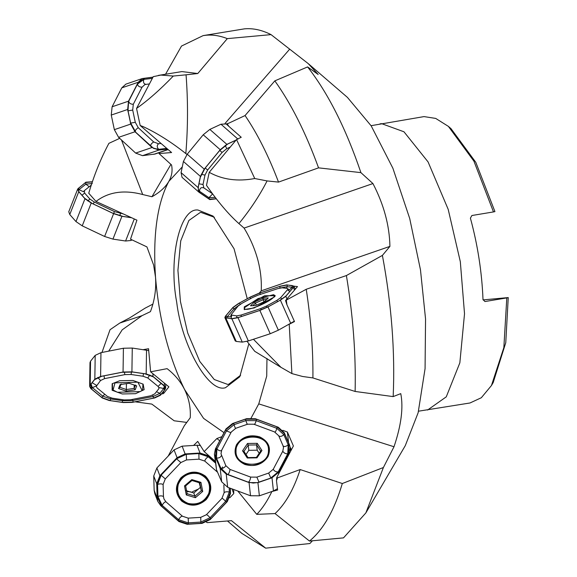 <?xml version="1.0" encoding="UTF-8"?>
<svg xmlns="http://www.w3.org/2000/svg" width="577" height="577" viewBox="0 0 577 577"><rect width="100%" height="100%" fill="white"/><g stroke="black" fill="none" stroke-linecap="round" stroke-linejoin="round"><path stroke-width="0.87" d="M248.629 344.512L239.787 376.759L225.484 387.708C208.759 393.283 181.914 346.2 176.677 302.096C168.304 258.287 180.017 207.648 197.976 210.021L213.086 216.087L234.06 248.774L247.252 298.727M214.392 217.262L201.056 212.451L200.096 212.574L188.874 220.486L180.731 240.897L177.925 270.332L180.442 301.555L187.72 332.987L199.786 361.44L214.255 379.522L227.677 384.405L228.636 384.282L240.645 375.223M448.379 126.377L450.976 128.613L475.816 162.353L494.936 211.6L493.486 211.925L473.919 161.156L448.379 126.377L435.714 118.422L424.023 116.597L371.076 125.685M186.97 491.51L191.102 491.921M192.429 491.748L197.709 489.354M101.978 352.468L110.034 329.727L119.828 323.026L142.036 315.655L150.446 311.63C154.658 300.444 156.345 288.962 155.516 277.191L153.633 265.074L146.926 246.906L130.525 239.181L136.922 220.169L95.998 201.445L88.75 193.223C94.058 175.213 100.773 158.588 108.902 143.341L119.684 138.365M219.736 440.763L216.865 438.52L204.193 451.618L197.731 441.398L193.583 445.451M221.907 436.652L216.865 438.52M227.497 520.995L242.015 533.501L265.665 548.15L309.856 543.541L312.424 540.8M308.255 63.636L347.404 97.369L371.199 125.88L392.879 168.217L409.72 218.532L420.467 269.791L425.552 318.987L425.069 368.667L418.137 412.75L405.285 445.646L365.854 512.924L343.51 537.879L309.474 541.053L275.049 513.573C285.327 504.125 293.7 489.447 300.17 469.555L342.32 483.519L383.402 467.514L394.004 446.749C401.26 425.242 403.511 407.535 400.77 393.637L393.168 396.601C395.173 351.653 391.588 304.591 382.4 255.402L389.922 246.386C389.497 225.448 383.835 204.51 372.937 183.565L360.913 172.631L318.554 167.857L278.518 182.094C268.572 155.891 257.421 133.713 245.066 115.551L274.825 80.867L307.599 66.918L318.172 74.483L308.255 63.636L271.046 34.627C261.908 29.997 253.043 28.071 244.468 28.85L203.133 35.615L181.51 46.052L165.563 74.209M182.282 166.883L168.866 181.337C171.838 176.086 172.732 170.626 171.549 164.95L159.036 153.561L171.6 152.544L140.168 125.49L136.547 108.44L153.258 76.647L160.875 75.082L173.295 76.049L186.054 74.815C188.059 101.04 187.987 127.286 185.823 153.561C171.593 142.267 157.463 133.323 143.442 126.745L140.168 125.49M271.046 34.627L227.309 38.63C220.01 35.738 212.906 34.613 206.011 35.24L203.133 35.615M227.309 38.63L197.774 73.531L181.914 71.584L158.35 75.407M197.774 73.531L186.054 74.815M418.527 411.192L469.988 402.984L481.333 397.733L491.453 385.523L503.844 347.635L506.801 297.905L485.055 301.519M484.925 301.526L483.007 299.528C481.903 272.113 477.706 244.98 470.406 218.135L471.885 215.517L493.486 211.925M483.05 299.903L508.243 297.581L505.762 342.709L493.184 382.573L491.453 385.523M209.22 172.328C222.455 179.663 237.623 181.733 254.738 178.524L267.086 180.926C259.657 195.466 250.267 209.689 238.914 223.595C228.73 214.557 217.926 201.813 206.487 185.361L209.22 172.328L236.534 139.54L241.236 137.276L226.494 124.257L245.066 115.551M288.666 324.57L294.486 321.54L286.935 304.764L285.55 300.53L306.228 289.272L346.395 275.554L382.4 255.402M228.853 126.421L227.057 123.601M286.935 304.764L286.307 300.271M271.075 491.777L277.616 490.024L276.484 480.648L276.708 477.59L277.508 477.864L300.17 469.555M276.484 480.648L277.508 477.864M206.508 522.243L207.266 522.639L231.456 520.656L265.665 548.15M206.624 522.113L207.266 522.639M168.181 456.09L184.308 425.718L190.251 417.719C190.807 407.715 188.888 398.26 184.496 389.36C180.442 381.368 174.636 374.466 167.092 368.653L150.619 371.826L148.549 348.724L143.24 349.669M253.44 339.276L280.97 367.325L291.89 373.593L289.228 324.382M136.547 108.44C147.885 100.47 160.139 89.673 173.295 76.049M254.738 178.524L236.534 139.54M237.789 491.02L256.779 514.367C262.304 508.582 267.266 501.124 271.666 491.986M291.89 373.593L302.6 376.485L312.907 377.928C313.174 349.337 310.953 319.788 306.228 289.272M152.883 304.115L145.051 308.19L129.558 317.956L119.828 323.026M135.148 401.816L151.823 404.088L174.16 420.784L186.76 422.414M278.518 182.094L267.086 180.926M256.779 514.367L275.049 513.573M393.168 396.601L355.122 391.458L312.907 377.928M355.122 391.458C355.966 354.264 353.059 315.633 346.395 275.554M318.554 167.857C305.796 132.811 291.219 103.817 274.825 80.867M309.474 541.053C323.286 529.722 334.234 510.544 342.32 483.519M360.913 172.631C345.847 128.354 328.068 93.113 307.599 66.918M365.854 512.924L383.402 467.514M266.963 358.476L266.718 376.117L258.763 403.886L250.901 418.462M238.914 223.595L244.078 228.081C250.317 238.308 254.969 249.17 258.042 260.674C260.66 271.017 261.72 281.071 261.237 290.837L259.217 293.166M280.97 367.325L254.731 351.306L247.057 341.353M121.48 139.995L142.707 194.536L151.946 196.743C159.786 192.386 165.426 187.258 168.866 181.337C157.211 203.162 152.761 235.113 155.516 277.191C159.108 319.586 168.765 356.975 184.496 389.36L203.58 418.375L224.006 432.671M142.036 315.655L122.18 329.849L108.7 351.141M185.823 153.561L186.998 154.463M142.707 194.536C124.012 189.588 108.44 191.896 95.998 201.445M215.178 461.211L204.193 451.618M231.94 488.849L233.764 493.587L229.725 497.836M233.764 493.587L233.649 489.484M372.937 183.565L244.078 228.081M389.922 246.386L261.237 290.837M293.953 286.185L297.494 286.589L285.55 300.53M289.495 49.384L225.095 123.384M170.922 164.373L151.946 196.743M159.577 152.501L159.036 153.561M163.551 391.336L163.522 393.586L168.902 386.835L150.619 371.826M163.522 393.586L161.43 393.997M276.708 477.59L293.39 445.971L287.404 432.036L282.78 430.319M394.004 446.749L258.763 403.886M288.572 442.703L287.404 432.036M291.327 449.88L290.065 446.951M506.801 297.905L508.243 297.581M119.727 380.726L133.006 380.467L143.139 384.152L144.156 389.67L135.53 393.694L122.252 393.961L112.118 390.268L112.147 383.741L119.727 380.726M100.961 352.662L100.6 376.456L94.837 379.168L90.2 384.982L89.63 386.424L89.99 362.63L90.553 361.188L95.191 355.374L100.961 352.662L123.413 348.241L132.27 348.061L148.758 350.585M100.6 376.456L123.052 372.028L123.413 348.241M152.97 373.759L152.927 376.399L164.366 385.789L164.402 383.142M164.366 385.789L165.628 388.004L165.058 389.446L160.42 395.259L154.658 397.964L132.205 402.393L123.348 402.573L109.082 400.481L102.331 398.022L90.892 388.638L89.63 386.424M160.673 394.776L153.525 398.13L133.215 402.14L122.245 402.357L110.265 400.604L101.898 397.553L91.548 389.064L90.69 384.534L94.585 379.652L101.732 376.291L122.043 372.288L133.013 372.071L144.993 373.824L153.359 376.875L164.791 386.54L164.568 389.893L160.673 394.776L159.887 393.326L153.165 396.486L153.525 398.13M152.927 376.399L146.176 373.939L131.909 371.855L123.052 372.028M154.723 393.903L150.691 395.8L130.373 399.803L124.178 399.933L112.198 398.173L107.473 396.457L97.124 387.96L96.236 386.41L100.535 380.517L104.567 378.627L124.884 374.617L131.08 374.495L143.06 376.247L147.784 377.971L158.134 386.46L159.014 388.011L158.617 389.021L154.723 393.903M115.003 382.847L113.092 390.016L117.405 392.281L140.254 391.581L142.079 390.449L137.853 382.147L115.003 382.847M113.092 390.016L112.58 389.583L112.421 383.539M135.177 389.821L126.111 391.141L118.559 388.53L120.081 384.599L129.147 383.279L136.699 385.89L135.177 389.821L134.153 388.408L135.465 385.018M142.937 383.993L142.598 390.038L142.079 390.449M134.203 385.032L134.153 388.408L126.334 389.547L126.421 383.676M121.141 383.907L119.828 387.29L126.334 389.547L126.111 391.141M118.559 388.53L119.828 387.29M178.387 484.031C176.122 493.256 179.411 499.732 188.253 503.454C197.774 505.301 204.633 501.903 208.831 493.263C211.095 484.045 207.807 477.568 198.964 473.84C189.444 472 182.584 475.398 178.387 484.031M187.994 503.815C178.841 499.956 175.43 493.248 177.774 483.699C182.123 474.756 189.227 471.236 199.087 473.14C208.247 476.999 211.651 483.706 209.314 493.256C204.965 502.199 197.861 505.719 187.994 503.815M202.715 491.409L195.387 497.699L186.284 494.936L184.503 485.892L191.831 479.602L200.933 482.365L202.715 491.409L201.323 490.681L199.793 482.884L191.946 480.504L185.628 485.928L187.164 493.724L195.012 496.105L201.323 490.681L199.166 482.697M185.96 490.616L193.807 492.996L200.125 487.572M193.807 492.996L195.387 497.699M199.793 482.884L200.933 482.365M191.946 480.504L191.831 479.602M185.628 485.928L184.503 485.892M186.284 494.936L187.164 493.724M236.029 450.911C234.832 469.014 269.055 468.481 268.471 450.413C269.661 432.317 235.445 432.844 236.029 450.911M252.034 465.48C241.922 464.716 236.404 459.956 235.481 451.214C236.7 442.436 242.383 437.51 252.524 436.428C262.643 437.2 268.161 441.953 269.077 450.695C267.865 459.472 262.182 464.398 252.034 465.48M261.944 450.514L256.974 457.849L247.273 458.001L242.549 450.81L247.519 443.475L257.219 443.324L261.944 450.514L260.674 451.12L256.599 444.925L248.24 445.055L243.948 451.38L248.023 457.575L256.39 457.446L260.674 451.12M259.21 453.284L257.176 450.197L248.817 450.327L245.997 454.488M248.817 450.327L248.24 445.055L247.519 443.475M257.176 450.197L256.599 444.925L257.219 443.324M256.974 457.849L256.39 457.446M243.948 451.38L242.549 450.81M247.273 458.001L248.023 457.575M244.533 308.421C245.355 313.051 276.708 299.196 274.248 295.294L273.534 294.696L258.114 298.547L244.598 307.57L244.533 308.421M244.641 309.64L244.23 309.178L244.598 307.57M273.534 294.696L275.005 295.575L275.041 296.116M268.276 297.934L264.49 301.605L255.604 305.536L250.505 305.781L254.284 302.11L263.17 298.179L268.276 297.934M256.376 305.197L255.452 303.105L252.813 305.673M264.035 301.807L263.112 299.723L255.452 303.105L254.284 302.11M266.61 299.55L263.112 299.723L263.17 298.179M181.041 477.677C189.004 470.854 197.154 470.349 205.484 476.169C212.307 483.576 212.538 491.395 206.177 499.617C198.214 506.447 190.071 506.952 181.733 501.132C174.91 493.724 174.68 485.906 181.041 477.677M156.879 467.969L159.879 475.744L156.735 483.771L157.153 498.066L157.853 501.528L154.852 493.753L154.153 490.291L153.734 475.996L156.879 467.969L174.066 449.901L182.123 446.158L197.017 445.235L200.435 445.516M159.879 475.744L177.067 457.676L174.066 449.901M207.929 454.878L208.261 455.743L215.25 461.845M230.331 488.25L230.49 493.53L227.345 501.55L210.151 519.625L202.094 523.368L187.2 524.291L178.957 521.558L160.759 505.676L157.853 501.528M230.209 488.207L230.331 492.39L226.429 502.336L210.879 518.687L200.904 523.325L188.39 524.096L178.17 520.706L161.711 506.339L157.247 496.912L156.894 484.911L160.788 474.965L176.338 458.614L186.321 453.976L198.827 453.205L209.047 456.595L215.271 462.026M208.261 455.743L200.017 453.01L185.123 453.933L177.067 457.676M223.883 484.932L224.114 492.772L221.914 498.391C222.369 498.182 223.609 499.177 225.65 501.37L226.429 502.336M221.914 498.391L206.364 514.742L200.724 517.36L188.21 518.132L182.44 516.22L165.981 501.853L163.947 498.954L163.457 496.53L163.103 484.521L165.303 478.903L180.861 462.559L186.494 459.941L199.007 459.162L204.777 461.081L217.558 472.238M236.476 444.795C241.878 436.825 249.574 434.171 259.549 436.825C268.593 441.246 271.421 447.81 268.024 456.53C262.614 464.499 254.926 467.154 244.951 464.499C235.899 460.085 233.079 453.515 236.476 444.795M216.512 469.793L214.399 454.128L220.219 468.625L226.234 474.092L227.684 487.269L221.676 481.802L216.512 469.793L215.055 456.616M277.4 488.733L273.44 490.962L259.376 495.816L250.519 495.758L227.684 487.269M214.399 454.128L215.423 448.949L225.989 428.92L232.509 423.54L246.567 418.686L255.431 418.743L278.265 427.24L284.273 432.7L289.438 444.708L290.094 447.197L289.077 452.375L278.511 472.404L278.669 473.868M250.519 495.758L249.069 482.581L226.234 474.092M288.911 443.785L288.464 453.291L278.9 471.409L270.822 478.073L257.623 482.567L253.173 483.057L248.031 482.076L227.374 474.395L219.924 467.622L215.589 457.539L216.036 448.033L225.593 429.915L233.678 423.251L245.485 419.169L256.469 419.248L277.126 426.93L284.569 433.702L288.911 443.785L288.19 444.802L287.772 453.738L288.464 453.291M249.069 482.581L257.926 482.646L271.991 477.785L278.511 472.404M282.788 451.185L273.231 469.303L268.666 473.068L256.859 477.143L250.656 477.1L229.999 469.418L225.787 465.596L220.991 453.767L221.705 450.147L231.269 432.022L235.834 428.257L247.641 424.182L253.844 424.225L274.501 431.906L278.705 435.729L283.04 445.812L283.502 447.557L282.788 451.185C283.963 453.096 285.629 453.948 287.772 453.738L278.215 471.863L270.606 478.131L257.558 482.581M244.287 306.841L264.619 295.756L275.236 295.734L274.486 296.874L254.161 307.959L244.23 309.532L244.287 306.841M236.245 341.433L235.228 340.92L224.871 317.638L231.911 318.829L238.005 317.667L248.362 340.949L242.268 342.111L236.245 341.433L225.888 318.151M294.32 321.201L278.359 330.188L270.224 333.73L248.362 340.949M224.871 317.638L225.405 316.246L232.971 307.411L238.388 303.567L250.771 296.809L258.914 293.267L280.775 286.048L286.87 284.887L293.909 286.077L293.368 287.469L285.803 296.304L286.957 298.886M270.224 333.73L259.866 310.448L238.005 317.667M292.301 285.572L293.621 286.625L292.9 287.93L286.055 295.914L279.347 300.689L268.947 306.358L258.864 310.751L239.087 317.278L231.528 318.713L225.492 317.84L225.874 315.792L232.719 307.801L239.426 303.026L249.834 297.357L259.917 292.965L279.694 286.437L287.252 285.002L292.301 285.572L292.178 287.252L293.166 287.591M259.866 310.448L268.002 306.906L280.393 300.148L285.803 296.304M287.476 289.719L280.631 297.71L276.837 300.401L266.437 306.077L260.739 308.558L240.962 315.085L236.7 315.9L230.93 314.97L238.15 306.005L241.936 303.314L252.344 297.638L258.042 295.157L277.811 288.63L282.081 287.815L287.137 288.385L287.851 288.745L287.476 289.719L289.791 291.558M236.123 140.031L226.855 144.351L220.234 149.717L204.229 169.133L200.428 176.411L198.084 187.568L199.043 192.278L209.783 199.592L216.346 198.813M236.007 140.168L227.727 144.026L219.527 150.676L205.044 168.239L200.334 177.262L198.365 186.631L198.3 190.266L199.909 192.74L209.364 199.159L216.303 198.748M220.234 149.717L203.219 134.78L187.215 154.196L204.229 169.133M199.043 192.278L182.036 177.341L181.077 172.638L183.414 161.473L187.215 154.196M203.219 134.78L209.84 129.414L220.984 124.228L226.545 123.918M230.245 147.056L226.754 148.678L222.116 152.436L207.641 169.999L204.979 175.098L203.01 184.467L203.883 187.922L212.545 193.8M203.681 187.756L203.883 187.922C201.185 187.027 199.729 188.138 199.498 191.254L199.909 192.74M153.006 77.13L142.31 78.544L138.199 82.273L128.512 101.191L127.661 109.479L130.763 124.069L135.004 131.751L152.054 147.503L158.906 150.078L167.561 149.054M152.934 77.26L144.575 78.248L137.816 83.254L128.613 101.35L128 110.633L130.604 122.894L135.869 132.407L153.626 148.412L159.786 149.854L167.438 148.945M135.004 131.751L118.602 137.333L135.645 153.085L152.054 147.503M138.199 82.273L121.79 87.855L112.111 106.774L128.512 101.191M168.167 149.58L155.09 154.023L142.497 155.66L135.645 153.085M118.602 137.333L114.354 129.652L111.253 115.061L112.111 106.774M121.79 87.855L125.901 84.127L142.31 78.544M149.4 83.925L144.928 84.552L142.05 87.163L133.294 104.278L132.696 110.077L135.299 122.338L138.271 127.712L153.691 141.964L158.487 143.767L161.077 143.457M92.248 181.769L85.886 182.195L77.751 188.931L78.768 191.708L84.97 198.755L91.231 203.032L113.611 213.656L121.935 216.296L131.664 217.76M92.457 181.849L85.627 182.534L78.71 188.052L78.032 189.941L79.366 192.292L84.581 198.207L92.334 203.508L112.587 213.122L122.894 216.389L131.498 217.688M91.231 203.032L82.23 225.852L104.617 236.476L113.611 213.656M131.433 239.606L131.094 240.465L131.895 239.823M131.094 240.465L125.584 241.013L112.941 239.109L104.617 236.476M82.23 225.852L75.976 221.568L69.767 214.529L68.757 211.745L77.751 188.931M91.188 185.174L84.271 190.691L84.639 193.086L89.853 199L94.231 201.993L114.484 211.608L123.218 213.887M84.271 190.691L83.499 191.737L78.962 189.689L78.306 190.749M427.564 410.038L446.266 396.846L459.847 362.832L464.521 313.765L460.323 261.727L448.192 209.35L428.076 161.928L403.965 131.787L381.599 123.644L379.998 123.853M90.899 388.444L90.957 384.34M132.27 348.061L131.909 371.855M146.176 373.939L146.536 350.152M90.553 361.188L90.2 384.982M94.837 379.168L95.191 355.374M152.739 395.216L153.165 396.486L132.854 400.488L122.526 400.698L110.546 398.945L102.67 396.074L92.327 387.585L91.058 384.066M156.475 391.711L159.887 393.326L163.781 388.444L164.568 389.893M159.014 388.011L159.115 387.607L163.781 388.444L164.301 385.919M158.134 386.46L161.149 383.265M147.784 377.971L149.84 374.992M143.06 376.247L143.478 373.6M131.08 374.495L131.484 371.884M124.884 374.617L124.329 371.934M104.567 378.627L103.975 375.851M100.535 380.517L97.773 377.466M96.64 385.407L92.132 382.717M96.193 386.092L92.327 387.585L91.548 389.064M104.884 394.329L102.67 396.074L101.898 397.553M110.784 397.906L110.265 400.604M122.742 399.717L122.245 402.357M132.501 399.385L133.215 402.14M182.123 446.158L185.123 453.933M200.017 453.01L197.017 445.235M154.153 490.291L157.153 498.066M156.735 483.771L153.734 475.996M224.114 492.772C224.864 491.799 226.602 491.539 229.314 492.008L225.65 501.37L210.1 517.713L200.709 522.077L188.196 522.849L178.589 519.661L162.123 505.301L157.918 496.429L157.564 484.42L161.235 475.066L176.786 458.715L186.176 454.351L198.683 453.58L208.297 456.768L215.372 462.942M229.192 487.825L229.314 492.008L230.331 492.39M204.777 461.081C205.181 459.371 206.357 457.936 208.297 456.768L209.047 456.595M199.007 459.162L198.827 453.205M186.494 459.941L186.321 453.976M180.861 462.559L176.338 458.614M165.303 478.903L160.788 474.965M163.103 484.521C161.654 483.685 159.807 483.649 157.564 484.42L156.894 484.911M163.457 496.53C162.007 495.686 160.161 495.65 157.918 496.429L157.247 496.912M165.981 501.853C164.878 501.738 163.587 502.892 162.123 505.301L161.711 506.339M182.44 516.22C181.337 516.105 180.046 517.252 178.589 519.661L178.17 520.706M188.21 518.132L188.39 524.096M200.724 517.36L200.904 523.325M206.364 514.742C206.811 514.533 208.059 515.521 210.1 517.713L210.879 518.687M289.236 453.839L289.077 452.375M257.926 482.646L259.376 495.816M273.44 490.962L271.991 477.785M221.676 481.802L220.219 468.625M283.04 445.812C284.252 446.995 285.968 446.656 288.19 444.802L283.855 434.719L284.569 433.702M278.705 435.729C279.917 436.912 281.634 436.573 283.855 434.719L276.852 428.343L277.126 426.93M274.501 431.906C275.135 432.562 275.914 431.372 276.852 428.343L256.195 420.662L256.469 419.248M253.844 424.225C254.479 424.881 255.258 423.691 256.195 420.662L245.86 420.59L245.485 419.169M247.641 424.182C247.425 424.831 246.833 423.633 245.86 420.59L234.053 424.665L233.678 423.251M235.834 428.257C235.618 428.913 235.027 427.716 234.053 424.665L226.444 430.94L225.593 429.915M230.93 432.663L226.444 430.94L216.887 449.057L216.036 448.033M221.705 450.147C220.868 451.308 219.267 450.947 216.887 449.057L216.469 458.001L215.589 457.539M221.453 455.513C220.58 457.41 218.921 458.239 216.469 458.001L220.803 468.084L219.924 467.622M225.787 465.596C224.922 467.493 223.256 468.322 220.803 468.084L227.374 474.395M229.999 469.418C229.704 471.842 228.975 473.522 227.814 474.46L248.031 482.076M250.656 477.1C250.36 479.523 249.632 481.204 248.463 482.134L253.245 483.057M256.859 477.143L259.008 482.156M268.666 473.068L270.822 478.073M273.231 469.303C274.407 471.214 276.066 472.073 278.215 471.863L278.9 471.409M294.522 290.058L293.368 287.469M268.002 306.906L278.359 330.188M290.75 323.43L280.393 300.148M242.268 342.111L231.911 318.829M287.851 288.745L289.214 289.964L292.178 287.252L287.13 286.682L287.252 285.002M286.524 288.32L287.13 286.682L280.018 288.031L279.694 286.437M260.241 294.566L259.917 292.965M250.75 298.691L249.834 297.357M240.349 304.367L239.426 303.026M235.2 309.452L234.038 308.854L239.397 304.901M230.937 316.773L227.194 316.845L234.038 308.854L232.719 307.801M226.509 318.151L227.194 316.845L225.874 315.792M231.644 315.33L231.103 318.67M236.7 315.9L236.851 317.956M240.962 315.085L241.424 316.506M260.739 308.558L261.186 309.921M266.437 306.077L267.122 307.317M276.837 300.401L277.544 301.67M280.631 297.71L281.944 299.167M209.84 129.414L226.855 144.351M237.998 139.158L220.984 124.228M200.428 176.411L183.414 161.473M181.077 172.638L198.084 187.568M212.639 193.922L208.953 197.666L215.25 197.392M198.178 189.552L199.498 191.254L208.953 197.666L209.364 199.159M203.01 184.467L198.957 183.818M204.979 175.098L201.279 174.304M207.641 169.999L205.224 168.022M222.116 152.436L219.707 150.46M226.754 148.678L225.261 145.426M234.688 141.747L234.623 140.817M158.906 150.078L142.497 155.66M153.749 154.333L168.044 149.465M127.661 109.479L111.253 115.061M114.354 129.652L130.763 124.069M158.487 143.767C156.8 145.498 156.865 147.359 158.689 149.335L159.786 149.854M153.258 148.188L158.689 149.335L166.782 148.383M153.691 141.964C151.347 143.449 150.345 144.906 150.698 146.334M138.271 127.712C135.927 129.198 134.931 130.654 135.278 132.083M135.299 122.338L130.33 123.132M132.696 110.077L127.726 110.871M133.294 104.278C130.626 104.235 129.097 103.218 128.721 101.213L129.06 100.369M142.05 87.163C139.382 87.127 137.86 86.103 137.477 84.098L137.816 83.254M145.866 84.343C143.723 83.91 143.046 82.266 143.832 79.388L137.477 84.098L128.721 101.213M152.335 78.385L143.832 79.388L144.575 78.248M121.935 216.296L112.941 239.109M125.584 241.013L134.282 218.957M78.768 191.708L69.767 214.529M75.976 221.568L84.97 198.755M120.312 213.454L119.966 215.791M114.484 211.608L113.546 213.562M94.231 201.993L93.286 203.962M89.853 199L87.848 200.976M84.639 193.086L81.97 195.25M89.233 186.739L85.879 184.171L78.962 189.689L78.71 188.052M92.306 183.522L85.879 184.171L85.627 182.534M165.628 388.004L165.686 384.195M222.441 466.944L222.852 468.481M290.556 451.351L290.094 447.197M295.28 289.171L293.909 286.077M230.988 316.715L230.93 314.97"/></g></svg>

